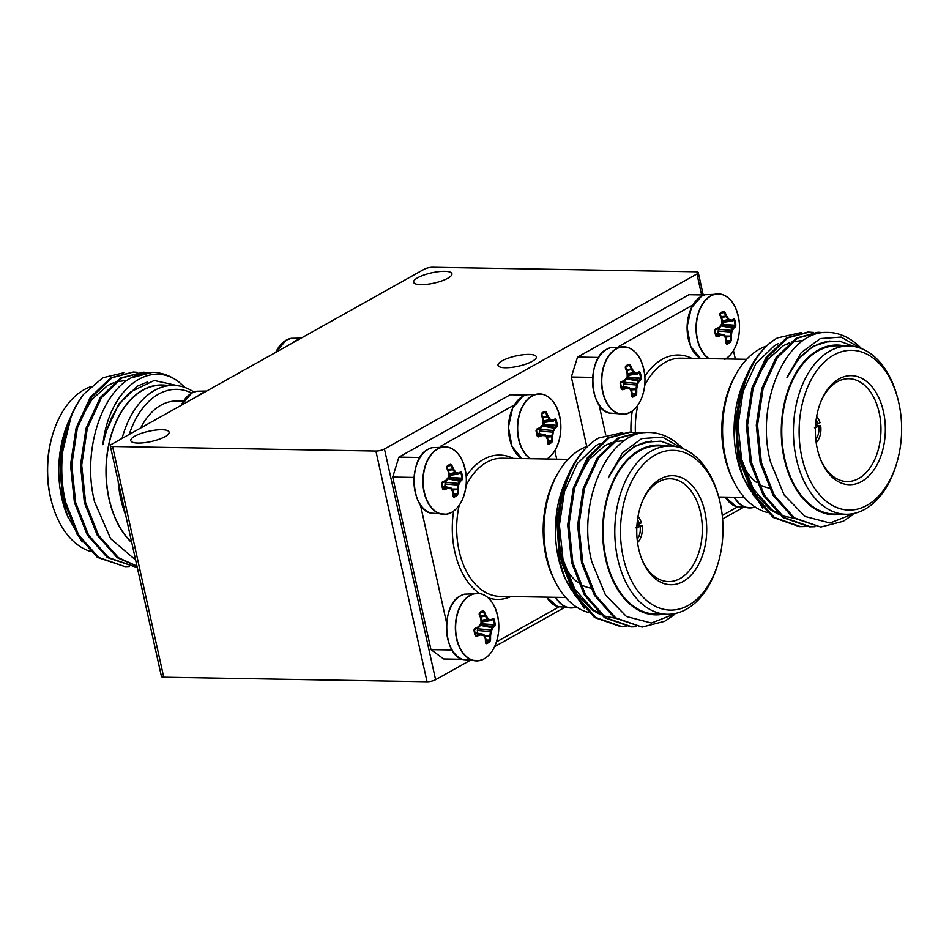 <?xml version="1.0" encoding="UTF-8"?>
<svg xmlns="http://www.w3.org/2000/svg" width="949" height="949" viewBox="0 0 949 949"><rect width="100%" height="100%" fill="white"/><g stroke="black" fill="none" stroke-linecap="round" stroke-linejoin="round"><path stroke-width="1.42" d="M502.128 360.834A19.632 5.279 167.5 0 1 522.935 354.76A19.632 5.279 167.5 0 1 536.339 356.836A19.632 5.279 167.5 0 1 532.235 361.344A19.632 5.279 167.5 0 1 511.416 367.417A19.632 5.279 167.5 0 1 498.011 365.341A19.632 5.279 167.5 0 1 502.128 360.834M417.726 277.749A19.632 5.279 167.5 0 1 438.533 271.675A19.632 5.279 167.5 0 1 451.938 273.751A19.632 5.279 167.5 0 1 447.833 278.259A19.632 5.279 167.5 0 1 427.014 284.32A19.632 5.279 167.5 0 1 413.61 282.244A19.632 5.279 167.5 0 1 417.726 277.749M134.888 436.137A19.632 5.279 167.5 0 1 155.707 430.075A19.632 5.279 167.5 0 1 169.1 432.151A19.632 5.279 167.5 0 1 164.996 436.659A19.632 5.279 167.5 0 1 144.177 442.72A19.632 5.279 167.5 0 1 130.784 440.644A19.632 5.279 167.5 0 1 134.888 436.137M742.332 507.929L722.592 518.984M563.694 607.965L494.595 646.672M469.174 660.907L435.603 679.709A6.228 1.673 167.5 0 1 427.038 681.738L163.738 677.206A6.228 1.673 167.5 0 1 161.437 676.435L110.286 445.733A6.228 1.673 167.5 0 1 111.591 444.298L424.084 269.291A6.228 1.673 167.5 0 1 432.637 267.262L695.949 271.794A6.228 1.673 167.5 0 1 698.25 272.565A6.228 1.673 167.5 0 1 696.946 273.988L384.452 448.996A6.228 1.673 167.5 0 1 375.899 451.036L112.587 446.493A6.228 1.673 167.5 0 1 110.286 445.733M125.659 515.046A84.663 54.307 -89 0 1 120.748 498.83A84.663 54.307 -89 0 1 118.174 481.297M131.721 542.389A84.663 54.307 -89 0 1 109.088 498.628A84.663 54.307 -89 0 1 161.923 385.211L173.572 385.413A84.663 54.307 -89 0 1 193.952 392.02M90.155 551.333A84.129 53.963 -89 0 1 51.637 501.926A84.129 53.963 -89 0 1 50.546 497.442A84.129 53.963 -89 0 1 52.812 434.073A84.129 53.963 -89 0 1 90.452 386.824M51.637 501.926L51.187 500.206A79.894 51.246 -89 0 1 50.155 495.947A79.894 51.246 -89 0 1 52.302 435.769L52.812 434.073M82.1 542.033L66.928 514.832A84.9 54.461 -89 0 1 61.744 497.905A84.9 54.461 -89 0 1 68.53 421.7L70.297 417.738M68.281 518.225L62.681 499.969L59.977 458.284L69.645 419.185M166.039 385.282A84.9 54.461 91 0 0 108.945 498.711A84.9 54.461 91 0 0 131.792 542.757M152.291 372.34L130.986 377.927C99.835 394.665 82.16 454.12 94.663 502.104L110.63 538.676L135.636 560.052M71.519 414.915A97.367 62.456 91 0 0 60.76 459.553L71.519 414.915A97.367 62.456 91 0 1 84.01 393.882C64.022 419.09 56.43 464.63 65.695 502.329L78.577 534.868L98.589 557.407L125.019 566.636L129.384 566.482M60.76 459.553C59.977 474.476 61.199 488.735 64.449 502.318L77.332 534.845L97.344 557.383L125.019 566.636M147.664 372.506L143.311 372.186L121.899 377.987L101.46 397.631L87.308 428.224L81.709 465.105L85.612 502.673L98.494 535.212L118.506 557.751L136.964 566.078M143.311 372.186L120.653 377.963L100.214 397.607L86.074 428.201L80.475 465.081L84.366 502.65L97.249 535.189L117.261 557.727L137.024 566.304M137.7 372.34L133.346 372.02L111.935 377.809L91.495 397.453L77.355 428.046L71.756 464.939L75.647 502.507L88.542 535.034L108.554 557.585L134.983 566.802L137.13 566.79M133.346 372.02L110.701 377.797L90.25 397.429L76.11 428.023L70.511 464.915L74.402 502.484L87.296 535.011L107.308 557.561L134.972 566.802M185.067 387.536L178.685 381.83A97.367 62.456 -89 0 0 152.575 372.34L152.018 372.34M130.986 377.927A97.367 62.456 -89 0 1 152.575 372.34M178.21 385.804L154.224 380.49L130.879 391.712C117.118 403.705 107.795 421.344 102.907 444.654C108.566 389.944 148.886 358.924 178.685 381.83M84.01 393.882L102.812 377.773L123.797 372.755M122.065 438.438A84.663 54.307 -89 0 1 173.572 385.413M129.242 434.417A80.795 51.827 -89 0 1 191.722 393.064L181.247 405.294A33.678 21.602 -89 0 1 189.302 394.701M140.666 428.023A69.075 44.306 -89 0 1 176.561 401.047L183.501 401.166M126.976 380.335L116.086 381.878M113.868 382.625L107.474 385.638L91.934 399.41L79.811 420.561M147.641 381.925L137.344 386.148L118.732 404.096L105.861 432.032L102.907 444.654M301.201 338.117L291.39 338.295L286.23 340.133L275.768 352.352A33.678 21.602 -89 0 1 283.834 341.759M638.653 548.747A54.52 34.971 -89 0 1 643.007 499.815A54.52 34.971 -89 0 1 676.554 476.113A54.52 34.971 -89 0 1 704.822 511.689A54.52 34.971 -89 0 1 686.708 579.115A54.52 34.971 -89 0 1 641.987 559.625A54.52 34.971 -89 0 1 638.653 548.747M641.643 558.747A51.412 32.978 91 0 0 668.464 581.583A51.412 32.978 91 0 0 700.54 512.709A51.412 32.978 91 0 0 670.231 478.782A51.412 32.978 91 0 0 642.639 500.681M636.933 525.651L642.034 525.746A15.575 9.988 91 0 1 637.55 542.662M587.858 446.137A84.663 54.307 91 0 0 557.704 473.634L556.316 476.101A80.795 51.827 91 0 0 545.983 556.351A80.795 51.827 91 0 0 554.513 580.337L555.829 582.852A84.663 54.307 91 0 0 588.356 612.425M557.704 473.634A84.663 54.307 91 0 0 546.885 557.727A84.663 54.307 91 0 0 555.829 582.852M562.674 572.105A84.663 54.307 91 0 0 572.544 591.524M594.371 610.646A84.663 54.307 91 0 0 597.573 611.891M719.176 498.806L718.725 497.086A84.129 53.963 91 0 0 670.219 446.054L658.559 445.852A84.129 53.963 91 0 0 606.067 558.558A84.129 53.963 91 0 0 655.664 614.086L667.325 614.288A84.129 53.963 91 0 0 717.563 564.952L718.073 563.255A79.894 51.246 91 0 0 720.22 503.077A79.894 51.246 91 0 0 719.176 498.806A79.894 51.246 91 0 0 653.695 455.9A79.894 51.246 91 0 0 623.256 557.371A79.894 51.246 91 0 0 668.891 610.053A79.894 51.246 91 0 0 718.073 563.255M670.219 446.054A84.129 53.963 91 0 0 617.716 558.759A84.129 53.963 91 0 0 667.325 614.288M665.89 445.983A84.9 54.461 91 0 0 605.592 558.819A84.9 54.461 91 0 0 662.983 614.217M648.072 432.447A97.367 62.456 -89 0 1 649.223 432.459L648.072 432.447C607.692 431.285 576.007 503.124 591.903 562.081L605.45 594.952L626.447 616.518L651.441 623.042L676.163 613.315M584.169 608.167L565.035 578.57L563.576 574.94A84.9 54.461 -89 0 1 558.392 558.012A84.9 54.461 -89 0 1 565.177 481.807L567.205 477.264M565.035 578.57L559.4 560.23L556.683 518.356L566.399 479.055M674.324 614.655L664.656 621.31L642.117 627.099L614.442 617.846L594.43 595.308L581.535 562.769L577.644 525.2L583.244 488.32L597.384 457.726L617.835 438.082L639.235 432.281L645.106 432.661M642.117 627.099L615.687 617.87L595.675 595.331L582.781 562.793L578.89 525.224L584.489 488.332L598.629 457.75L619.08 438.106L640.48 432.305M626.554 626.601L620.954 626.731L594.525 617.502L574.513 594.964L561.618 562.425C555.948 537.407 556.458 512.768 563.16 488.545A97.367 62.456 91 0 1 568.178 475.022A97.367 62.456 91 0 1 598.783 437.975L622.71 432.566M622.2 626.755L595.77 617.526L575.758 594.987L562.864 562.449C550.444 514.216 567.965 454.654 598.783 437.975M636.518 626.767L630.907 626.898L604.489 617.68L584.465 595.13L571.583 562.603L567.692 525.034L573.291 488.142L587.431 457.548L607.87 437.904L629.282 432.115L634.881 432.459M632.153 626.921L605.723 617.704L585.711 595.153L572.828 562.627L568.937 525.058L574.536 488.166L588.677 457.572L609.116 437.928L630.527 432.127M649.199 432.459L649.223 432.459A97.367 62.456 -89 0 1 682.853 448.628M568.178 475.022L563.16 488.545M675.439 446.54L660.907 441.166L645.878 442.115C630.421 446.327 617.906 458.213 608.333 477.786L622.568 452.685L641.666 438.604L662.497 437.121L682.117 448.343M599.471 613.659L593.161 609.804L574.833 589.222L563.006 559.507L559.4 525.188L564.453 491.487L577.324 463.551L595.936 445.603L599.815 443.622M608.333 477.786L620.029 458.77L634.525 446.267L651.287 441.036M576.992 480.68L589.115 459.53L604.655 445.757L611.037 442.744M613.256 441.997L624.157 440.455M614.893 618.167L603.244 615.806M600.883 614.881L591.927 609.792L577.016 594.454L565.723 572.615M635.83 527.834L642.034 525.746M640.136 526.802A12.467 7.995 -89 0 1 637.159 539.329M637.491 519.933A12.467 7.995 -89 0 1 639.484 523.872L637.016 524.465M638.001 516.612A15.575 9.988 91 0 1 641.382 522.816L639.484 523.872M462.388 659.306L443.658 658.986L430.965 649.626L392.708 477.062L398.912 457.11L510.254 394.748L525.556 395.021M554.833 450.633L556.719 459.15M558.831 606.98L496.457 641.904M430.965 649.626L452.08 649.994M446.623 623.019L420.371 504.631M414.001 477.418L392.708 477.062M398.912 457.11L420.039 457.477M440.253 446.457L514.37 404.938M590.492 588.048A59.467 38.15 -89 0 1 582.532 585.403M580.8 584.43A59.467 38.15 -89 0 1 579.91 583.884M578.143 582.65A59.467 38.15 -89 0 1 564.667 565.723M489.862 641.619A16.667 10.688 -89 0 1 488.071 642.924A16.667 10.688 -89 0 1 486.149 643.707L485.461 642.9A51.97 33.001 -115.8 0 0 485.342 639.057L485.224 638.582A51.97 24.876 -139.5 0 0 483.86 635.688L483.219 635.225A51.97 2.681 -172.4 0 1 480.336 634.976L479.897 635.047A51.97 17.924 173.1 0 1 476.517 636.316L475.283 635.7A16.667 10.688 -89 0 1 474.014 629.946L474.785 628.487A51.97 9.798 -17.8 0 0 478.094 626.957L478.486 626.66A51.97 22.93 -35 0 0 480.728 623.944L481.036 622.947A51.97 35.481 -86.3 0 0 480.882 618.973L480.763 618.416A51.97 33.001 -115.8 0 0 479.15 614.442L479.316 612.888A16.667 10.688 -89 0 1 481.119 611.583A16.667 10.688 -89 0 1 483.029 610.812L484.204 611.619A51.97 41.127 56.3 0 1 485.971 615.486L486.244 615.972A51.97 33.001 29.8 0 1 488.308 618.867L488.949 619.341A51.97 5.445 -3.1 0 1 491.143 619.578L491.416 619.495A51.97 9.798 -17.8 0 0 493.148 618.202L493.895 618.807A16.667 10.688 -89 0 1 494.702 621.595A16.667 10.688 -89 0 1 495.164 624.561L494.88 626.032A51.97 17.924 173.1 0 1 493.219 627.586L492.982 627.894A51.97 31.044 155.8 0 1 491.452 630.611L491.131 631.619A51.97 43.607 94.6 0 1 490.597 635.581L490.55 636.138A51.97 41.127 56.3 0 1 490.514 640.077L489.862 641.619L489.423 640.729L485.888 640.456M475.864 635.296L476.256 635.379A51.685 17.829 -6.9 0 0 479.613 634.11L480.277 633.991A51.697 2.669 7.6 0 0 483.16 634.229L484.204 635.011A51.697 24.745 40.5 0 1 485.568 637.882L485.793 638.677A51.685 32.824 64.2 0 1 485.912 642.497L485.947 642.687A15.635 10.036 91 0 0 487.739 641.951A15.635 10.036 91 0 0 489.423 640.729L489.803 640.326A51.685 40.902 -123.7 0 0 489.838 636.411L489.85 635.486A51.697 43.381 -85.4 0 0 490.384 631.548L490.906 629.899A51.697 30.89 -24.2 0 0 492.424 627.182L492.863 626.696A51.685 17.829 -6.9 0 0 494.524 625.154L482.626 623.873L494.405 624.727A15.635 10.036 91 0 0 493.966 621.939A15.635 10.036 91 0 0 493.207 619.329L492.863 619.389M493.895 618.807L493.183 619.128A51.685 9.739 162.2 0 1 491.475 620.421L490.953 620.551A51.697 5.409 176.9 0 0 488.782 620.326L487.727 619.543A51.697 32.824 -150.2 0 0 485.674 616.66L485.283 615.865A51.685 40.902 -123.7 0 0 483.527 612.01L481.724 612.295M484.227 658.796A33.678 21.602 91 0 0 498.355 633.493L498.355 633.493A33.678 21.602 91 0 0 498.557 621.488L498.557 621.488A33.678 21.602 91 0 0 470.182 595.462A33.678 21.602 91 0 0 456.777 638.57A33.678 21.602 91 0 0 484.227 658.796M482.768 623.446A13.974 8.956 91 0 0 482.555 622.33A13.974 8.956 91 0 0 482.436 621.82M483.029 610.812L483.017 611.82A15.635 10.036 91 0 0 479.53 613.778L479.636 614.193A51.685 32.824 64.2 0 1 481.238 618.131L481.392 619.056A51.697 35.291 93.7 0 1 481.546 623.007L481.036 624.656A51.697 22.8 145 0 1 478.806 627.36L478.225 627.847A51.685 9.739 162.2 0 1 474.927 629.365L474.559 629.78A15.635 10.036 91 0 0 475.757 635.178L475.283 635.7M477.205 633.137L477.822 628.819L479.126 626.981M480.894 624.845L482.626 623.873M491.416 619.495L491.475 620.421L491.143 619.578M485.864 640.006L490.514 640.077M483.16 634.229L475.034 632.746L483.16 634.229L483.219 635.225M494.88 626.032L494.405 624.727L495.164 624.561M485.461 642.9L485.912 642.497L486.149 643.707M493.219 627.586L492.863 626.696L480.846 624.905M481.511 621.287L488.782 620.326L488.949 619.341M492.982 627.894L480.443 625.403M481.463 620.385L488.308 618.867M491.452 630.611L490.906 629.899L477.822 628.819M480.787 616.957L486.244 615.972M491.131 631.619L477.311 630.468M480.479 616.162L485.971 615.486M490.597 635.581L484.464 635.522M483.527 612.01L484.204 611.619M490.55 636.138L484.915 636.435M479.53 613.778L479.316 612.888M485.224 638.582L485.568 637.882M481.036 624.656L480.728 623.944M483.86 635.688L484.204 635.011M478.806 627.36L478.486 626.66M478.225 627.847L478.094 626.957M480.336 634.976L480.277 633.991L475.117 633.078M474.927 629.365L474.785 628.487M479.897 635.047L479.613 634.11L475.176 633.339M476.517 636.316L476.256 635.379M555.794 597.312A33.678 21.602 91 0 0 576.351 606.957M457.382 495.117A16.667 10.688 -89 0 1 455.591 496.422A16.667 10.688 -89 0 1 453.669 497.205L452.981 496.398A51.97 33.001 -115.8 0 0 452.863 492.555L452.744 492.08A51.97 24.876 -139.5 0 0 451.38 489.186L450.751 488.723A51.97 2.681 -172.4 0 1 447.857 488.474L447.418 488.545A51.97 17.924 173.1 0 1 444.049 489.814L442.803 489.198A16.667 10.688 -89 0 1 441.534 483.444L442.305 481.985A51.97 9.798 -17.8 0 0 445.627 480.455L446.006 480.158A51.97 22.93 -35 0 0 448.248 477.442L448.557 476.445A51.97 35.481 -86.3 0 0 448.403 472.472L448.284 471.914A51.97 33.001 -115.8 0 0 446.671 467.94L446.837 466.386A16.667 10.688 -89 0 1 448.64 465.081A16.667 10.688 -89 0 1 450.55 464.31L451.736 465.117A51.97 41.127 56.3 0 1 453.503 468.984L453.764 469.47A51.97 33.001 29.8 0 1 455.828 472.365L456.469 472.839A51.97 5.445 -3.1 0 1 458.664 473.077L458.948 472.993A51.97 9.798 -17.8 0 0 460.668 471.7L461.416 472.305A16.667 10.688 -89 0 1 462.222 475.093A16.667 10.688 -89 0 1 462.697 478.059L462.412 479.53A51.97 17.924 173.1 0 1 460.739 481.084L460.502 481.392A51.97 31.044 155.8 0 1 458.972 484.109L458.664 485.117A51.97 43.607 94.6 0 1 458.118 489.079L458.07 489.637A51.97 41.127 56.3 0 1 458.035 493.575L457.382 495.117L456.943 494.227L453.408 493.954M443.385 488.794L443.776 488.877A51.685 17.829 -6.9 0 0 447.133 487.62L447.798 487.489A51.697 2.669 7.6 0 0 450.68 487.727L451.736 488.51A51.697 24.745 40.5 0 1 453.088 491.38L453.314 492.175A51.685 32.824 64.2 0 1 453.444 495.995L453.468 496.185A15.635 10.036 91 0 0 455.259 495.461A15.635 10.036 91 0 0 456.943 494.227L457.323 493.824A51.685 40.902 -123.7 0 0 457.359 489.909L457.371 488.984A51.697 43.381 -85.4 0 0 457.904 485.046L458.426 483.397A51.697 30.89 -24.2 0 0 459.957 480.68L460.384 480.194A51.685 17.829 -6.9 0 0 462.044 478.652L450.146 477.371L461.926 478.225A15.635 10.036 91 0 0 461.487 475.437A15.635 10.036 91 0 0 460.728 472.827L460.384 472.887M461.416 472.305L460.704 472.626A51.685 9.739 162.2 0 1 458.996 473.931L458.486 474.049A51.697 5.409 176.9 0 0 456.303 473.824L455.247 473.053A51.697 32.824 -150.2 0 0 453.195 470.158L452.803 469.364A51.685 40.902 -123.7 0 0 451.048 465.508L449.245 465.793M451.748 512.294A33.678 21.602 91 0 0 465.876 486.991L465.876 486.991A33.678 21.602 91 0 0 466.078 474.986L466.078 474.986A33.678 21.602 91 0 0 437.703 448.96A33.678 21.602 91 0 0 424.298 492.068A33.678 21.602 91 0 0 451.748 512.294M450.289 476.944A13.974 8.956 91 0 0 450.075 475.829A13.974 8.956 91 0 0 449.956 475.319M450.55 464.31L450.538 465.318A15.635 10.036 91 0 0 447.05 467.276L447.169 467.691A51.685 32.824 64.2 0 1 448.758 471.629L448.913 472.555A51.697 35.291 93.7 0 1 449.067 476.505L448.557 478.154A51.697 22.8 145 0 1 446.327 480.858L445.745 481.345A51.685 9.739 162.2 0 1 442.448 482.863L442.08 483.278A15.635 10.036 91 0 0 443.278 488.676L442.803 489.198M444.725 486.635L445.342 482.317L446.647 480.491M448.414 478.343L450.146 477.371M458.948 472.993L458.996 473.931L458.664 473.077M453.385 493.504L458.035 493.575M450.68 487.727L442.554 486.244L450.68 487.727L450.751 488.723M462.412 479.53L461.926 478.225L462.697 478.059M452.981 496.398L453.444 495.995L453.669 497.205M460.704 472.626L460.668 471.7L460.704 472.626M460.739 481.084L460.384 480.194L448.367 478.403M449.031 474.785L456.303 473.824L456.469 472.839M460.502 481.392L447.964 478.901M448.996 473.883L455.828 472.365M458.972 484.109L458.426 483.397L445.342 482.317M448.308 470.455L453.764 469.47M458.664 485.117L444.832 483.966M447.999 469.66L453.503 468.984M458.118 489.079L451.985 489.02M451.048 465.508L451.736 465.117M458.07 489.637L452.436 489.933M447.05 467.276L446.837 466.386M452.744 492.08L453.088 491.38M448.557 478.154L448.248 477.442M451.38 489.186L451.736 488.51M446.327 480.858L446.006 480.158M445.745 481.345L445.627 480.455M447.857 488.474L447.798 487.489L442.637 486.576M442.448 482.863L442.305 481.985M447.418 488.545L447.133 487.62L442.697 486.837M444.049 489.814L443.776 488.877M551.915 442.187A16.667 10.688 -89 0 1 550.112 443.491A16.667 10.688 -89 0 1 548.202 444.262L547.514 443.468A51.97 33.001 -115.8 0 0 547.383 439.612L547.276 439.138A51.97 24.876 -139.5 0 0 545.912 436.255L545.272 435.781A51.97 2.681 -172.4 0 1 542.377 435.532L541.938 435.603A51.97 17.924 173.1 0 1 538.569 436.884L537.336 436.255A16.667 10.688 -89 0 1 536.055 430.502L536.837 429.043A51.97 9.798 -17.8 0 0 540.147 427.524L540.539 427.216A51.97 22.93 -35 0 0 542.769 424.511L543.089 423.503A51.97 35.481 -86.3 0 0 542.923 419.529L542.804 418.972A51.97 33.001 -115.8 0 0 541.203 415.01L541.369 413.444A16.667 10.688 -89 0 1 543.16 412.139A16.667 10.688 -89 0 1 545.082 411.368L546.256 412.174A51.97 41.127 56.3 0 1 548.024 416.053L548.297 416.528A51.97 33.001 29.8 0 1 550.361 419.434L551.001 419.897A51.97 5.445 -3.1 0 1 553.184 420.134L553.469 420.063A51.97 9.798 -17.8 0 0 555.201 418.758L555.936 419.375A16.667 10.688 -89 0 1 556.755 422.151A16.667 10.688 -89 0 1 557.217 425.128L556.933 426.599A51.97 17.924 173.1 0 1 555.26 428.141L555.035 428.45A51.97 31.044 155.8 0 1 553.492 431.178L553.184 432.175A51.97 43.607 94.6 0 1 552.638 436.137L552.603 436.694A51.97 41.127 56.3 0 1 552.567 440.633L551.915 442.187L551.476 441.297L547.929 441.012M537.905 435.852L538.308 435.947A51.685 17.829 -6.9 0 0 541.654 434.678L542.33 434.547A51.697 2.669 7.6 0 0 545.201 434.796L546.256 435.567A51.697 24.745 40.5 0 1 547.62 438.45L547.846 439.233A51.685 32.824 64.2 0 1 547.964 443.064L547.988 443.242A15.635 10.036 91 0 0 549.791 442.519A15.635 10.036 91 0 0 551.476 441.297L551.855 440.882A51.685 40.902 -123.7 0 0 551.891 436.967L551.891 436.054A51.697 43.381 -85.4 0 0 552.437 432.103L552.947 430.455A51.697 30.89 -24.2 0 0 554.477 427.75L554.904 427.252A51.685 17.829 -6.9 0 0 556.565 425.71L544.667 424.428L556.446 425.294A15.635 10.036 91 0 0 556.019 422.495A15.635 10.036 91 0 0 555.26 419.885L554.916 419.944M555.936 419.375L555.236 419.695A51.685 9.739 162.2 0 1 553.516 420.988L553.006 421.119A51.697 5.409 176.9 0 0 550.823 420.882L549.779 420.11A51.697 32.824 -150.2 0 0 547.715 417.216L547.336 416.433A51.685 40.902 -123.7 0 0 545.58 412.578L543.777 412.851M548.581 457.821A33.796 21.673 -89 0 1 546.932 458.984A33.678 21.602 91 0 0 560.396 434.061L560.396 434.061A33.678 21.602 91 0 0 560.61 422.056L560.61 422.056A33.678 21.602 91 0 0 532.235 396.018A33.678 21.602 91 0 0 517.668 426.789A33.678 21.602 91 0 0 530.527 458.699M544.821 424.001A13.974 8.956 91 0 0 544.596 422.886A13.974 8.956 91 0 0 544.477 422.388M545.082 411.368L545.07 412.388A15.635 10.036 91 0 0 541.582 414.333L541.689 414.749A51.685 32.824 64.2 0 1 543.291 418.699L543.445 419.612A51.697 35.291 93.7 0 1 543.599 423.574L543.077 425.223A51.697 22.8 145 0 1 540.859 427.916L540.266 428.402A51.685 9.739 162.2 0 1 536.968 429.921L536.6 430.336A15.635 10.036 91 0 0 537.798 435.733L537.336 436.255M539.246 433.693L539.352 431.024L541.179 427.548M542.935 425.401L544.667 424.428M553.469 420.063L553.006 421.119L553.184 420.134M547.917 440.573L552.567 440.633M545.272 435.781L545.319 434.808L537.075 433.302M556.933 426.599L556.446 425.294L557.217 425.128M547.514 443.468L547.964 443.064L548.202 444.262M555.26 428.141L554.904 427.252L542.887 425.46M543.552 421.854L550.823 420.882L551.001 419.897M555.035 428.45L542.496 425.959M543.516 420.941L550.361 419.434M553.492 431.178L552.947 430.455L539.874 429.375M542.84 417.524L548.297 416.528M553.184 432.175L539.352 431.024M542.52 416.73L548.024 416.053M552.638 436.137L546.517 436.089M545.58 412.578L546.256 412.174M552.603 436.694L546.956 437.003M541.582 414.333L541.369 413.444M547.276 439.138L547.62 438.45M543.077 425.223L542.769 424.511M545.912 436.255L546.256 435.567M540.859 427.916L540.539 427.216M540.266 428.402L540.147 427.524M542.377 435.532L542.33 434.547L537.158 433.646M536.968 429.921L536.837 429.043M541.938 435.603L541.654 434.678L537.229 433.895M538.569 436.884L538.308 435.947M817.279 448.711A54.52 34.971 -89 0 1 821.644 399.778A54.52 34.971 -89 0 1 855.191 376.065A54.52 34.971 -89 0 1 883.448 411.652A54.52 34.971 -89 0 1 865.346 479.079A54.52 34.971 -89 0 1 820.612 459.589A54.52 34.971 -89 0 1 817.279 448.711M820.268 458.699A51.412 32.978 91 0 0 847.089 481.546A51.412 32.978 91 0 0 879.177 412.673A51.412 32.978 91 0 0 848.869 378.734A51.412 32.978 91 0 0 821.265 400.644M815.559 425.615L820.66 425.698A15.575 9.988 91 0 1 816.187 442.625M766.495 346.088A84.663 54.307 91 0 0 736.341 373.586L734.941 376.065A80.795 51.827 91 0 0 724.609 456.315A80.795 51.827 91 0 0 733.15 480.301L734.455 482.816A84.663 54.307 91 0 0 766.994 512.389M736.341 373.586A84.663 54.307 91 0 0 725.511 457.691A84.663 54.307 91 0 0 734.455 482.816M741.299 472.068A84.663 54.307 91 0 0 751.181 491.475M773.008 510.609A84.663 54.307 91 0 0 776.199 511.855M897.813 398.77L897.363 397.05A84.129 53.963 91 0 0 848.845 346.017L837.196 345.816A84.129 53.963 91 0 0 784.693 458.521A84.129 53.963 91 0 0 834.29 514.05L845.95 514.251A84.129 53.963 91 0 0 896.188 464.915L896.698 463.207A79.894 51.246 91 0 0 898.845 403.028A79.894 51.246 91 0 0 897.813 398.77A79.894 51.246 91 0 0 832.332 355.863A79.894 51.246 91 0 0 801.893 457.335A79.894 51.246 91 0 0 847.528 510.004A79.894 51.246 91 0 0 896.698 463.207M848.845 346.017A84.129 53.963 91 0 0 796.353 458.723A84.129 53.963 91 0 0 845.95 514.251M844.515 345.934A84.9 54.461 91 0 0 784.23 458.782A84.9 54.461 91 0 0 841.621 514.18M826.709 332.411A97.367 62.456 -89 0 1 827.86 332.411L826.709 332.411C786.33 331.248 754.633 403.076 770.541 462.033L784.076 494.904L805.084 516.481L830.067 523.006L854.8 513.267M762.806 508.118L743.66 478.533L742.213 474.903A84.9 54.461 -89 0 1 737.017 457.964A84.9 54.461 -89 0 1 743.814 381.771L745.831 377.228M743.66 478.533L738.025 460.182L735.321 418.319L745.024 379.019M852.949 514.619L843.281 521.274L820.743 527.051L793.079 517.81L773.055 495.259L760.173 462.732L756.282 425.164L761.881 388.271L776.021 357.678L796.46 338.046L817.872 332.245L823.732 332.624M820.743 527.051L794.313 517.834L774.301 495.283L761.418 462.756L757.527 425.188L763.126 388.295L777.267 357.702L797.706 338.058L819.117 332.269M805.191 526.565L799.58 526.683L773.162 517.466L753.138 494.927L740.256 462.388C734.573 437.359 735.084 412.732 741.798 388.497A97.367 62.456 91 0 1 746.804 374.985A97.367 62.456 91 0 1 777.421 337.939L801.347 332.53M800.826 526.707L774.408 517.49L754.384 494.939L741.501 462.412C729.081 414.167 746.602 354.618 777.421 337.939M815.144 526.731L809.544 526.861L783.115 517.632L763.103 495.093L750.208 462.566L746.317 424.998L751.916 388.105L766.068 357.512L786.507 337.868L807.907 332.067L813.507 332.423M810.79 526.885L784.36 517.656L764.348 495.117L751.454 462.578L747.563 425.01L753.162 388.129L767.302 357.536L787.753 337.891L809.153 332.091M827.86 332.411A97.367 62.456 -89 0 1 861.478 348.58M746.804 374.985L741.798 388.497M854.076 346.504L839.545 341.118L824.503 342.067C809.046 346.29 796.531 358.176 786.958 377.749L801.205 352.648L820.304 338.568L841.134 337.085L860.743 348.307M778.109 513.611L771.798 509.767L753.459 489.174L741.632 459.458L738.025 425.14L743.091 391.451L755.95 363.503L774.574 345.566L778.441 343.574M786.958 377.749L798.655 358.722L813.151 346.231L829.912 340.988M755.618 380.644L767.741 359.481L783.281 345.709L789.675 342.696M791.893 341.96L802.795 340.418M793.53 518.13L781.869 515.77M779.52 514.844L770.552 509.743L755.641 494.417L744.36 472.578M814.467 427.797L820.66 425.698M818.762 426.765A12.467 7.995 -89 0 1 815.784 439.28M816.128 419.897A12.467 7.995 -89 0 1 818.109 423.835L815.642 424.428M816.638 416.575A15.575 9.988 91 0 1 820.019 422.768L818.109 423.835M586.743 446.516L571.334 377.014L577.538 357.073L688.891 294.712L704.194 294.973M733.458 350.596L735.345 359.113M737.456 506.944L722.26 515.449M605.711 434.808L599.009 404.582M592.627 377.382L571.334 377.014M577.538 357.073L598.677 357.441M618.878 346.409L693.007 304.902M769.129 488.011A59.467 38.15 -89 0 1 761.169 485.366M759.425 484.393A59.467 38.15 -89 0 1 758.548 483.836M756.78 482.614A59.467 38.15 -89 0 1 743.304 465.686M734.431 497.276A33.678 21.602 91 0 0 754.989 506.92M636.02 395.081A16.667 10.688 -89 0 1 634.217 396.385A16.667 10.688 -89 0 1 632.307 397.156L631.619 396.362A51.97 33.001 -115.8 0 0 631.488 392.518L631.382 392.044A51.97 24.876 -139.5 0 0 630.017 389.149L629.377 388.675A51.97 2.681 -172.4 0 1 626.482 388.438L626.043 388.509A51.97 17.924 173.1 0 1 622.674 389.778L621.441 389.161A16.667 10.688 -89 0 1 620.16 383.396L620.943 381.937A51.97 9.798 -17.8 0 0 624.252 380.419L624.644 380.122A51.97 22.93 -35 0 0 626.874 377.405L627.194 376.397A51.97 35.481 -86.3 0 0 627.04 372.435L626.909 371.866A51.97 33.001 -115.8 0 0 625.308 367.904L625.474 366.35A16.667 10.688 -89 0 1 627.265 365.045A16.667 10.688 -89 0 1 629.187 364.262L630.361 365.068A51.97 41.127 56.3 0 1 632.129 368.947L632.402 369.422A51.97 33.001 29.8 0 1 634.466 372.328L635.106 372.803A51.97 5.445 -3.1 0 1 637.301 373.028L637.574 372.957A51.97 9.798 -17.8 0 0 639.306 371.652L640.041 372.269A16.667 10.688 -89 0 1 640.86 375.045A16.667 10.688 -89 0 1 641.322 378.022L641.038 379.493A51.97 17.924 173.1 0 1 639.365 381.047L639.14 381.344A51.97 31.044 155.8 0 1 637.598 384.072L637.289 385.069A51.97 43.607 94.6 0 1 636.743 389.031L636.708 389.588A51.97 41.127 56.3 0 1 636.672 393.527L636.02 395.081L635.581 394.191L632.034 393.918M622.01 388.758L622.414 388.841A51.685 17.829 -6.9 0 0 625.759 387.572L626.435 387.453A51.697 2.669 7.6 0 0 629.306 387.69L630.361 388.461A51.697 24.745 40.5 0 1 631.726 391.344L631.951 392.127A51.685 32.824 64.2 0 1 632.07 395.958L632.093 396.136A15.635 10.036 91 0 0 633.896 395.413A15.635 10.036 91 0 0 635.581 394.191L635.96 393.776A51.685 40.902 -123.7 0 0 635.996 389.861L635.996 388.948A51.697 43.381 -85.4 0 0 636.542 385.009L637.052 383.36A51.697 30.89 -24.2 0 0 638.582 380.644L639.009 380.158A51.685 17.829 -6.9 0 0 640.682 378.615L628.772 377.334L640.563 378.188A15.635 10.036 91 0 0 640.124 375.401A15.635 10.036 91 0 0 639.365 372.791L639.021 372.85M640.041 372.269L639.341 372.589A51.685 9.739 162.2 0 1 637.621 373.882L637.111 374.013A51.697 5.409 176.9 0 0 634.928 373.776L633.885 373.004A51.697 32.824 -150.2 0 0 631.832 370.122L631.441 369.327A51.685 40.902 -123.7 0 0 629.685 365.472L627.882 365.745M630.373 412.246A33.678 21.602 91 0 0 644.501 386.955L644.501 386.955A33.678 21.602 91 0 0 644.715 374.95L644.715 374.95A33.678 21.602 91 0 0 616.34 348.924A33.678 21.602 91 0 0 602.923 392.032A33.678 21.602 91 0 0 630.373 412.246M628.926 376.907A13.974 8.956 91 0 0 628.712 375.78A13.974 8.956 91 0 0 628.594 375.282M629.187 364.262L629.175 365.282A15.635 10.036 91 0 0 625.688 367.227L625.794 367.654A51.685 32.824 64.2 0 1 627.396 371.593L627.55 372.518A51.697 35.291 93.7 0 1 627.704 376.468L627.194 378.117A51.697 22.8 145 0 1 624.964 380.81L624.371 381.308A51.685 9.739 162.2 0 1 621.073 382.815L620.705 383.23A15.635 10.036 91 0 0 621.903 388.639L621.441 389.161M623.351 386.599L623.457 383.93L625.284 380.442M627.04 378.295L628.772 377.334M637.574 372.957L637.621 373.882L637.301 373.028M632.022 393.467L636.672 393.527M629.306 387.69L621.18 386.196L629.306 387.69L629.377 388.675M641.038 379.493L640.563 378.188L641.322 378.022M631.619 396.362L632.07 395.958L632.307 397.156M639.365 381.047L639.009 380.158L626.992 378.366M627.657 374.748L634.928 373.776L635.106 372.803M639.14 381.344L626.601 378.865M627.621 373.835L634.466 372.328M637.598 384.072L637.052 383.36L623.979 382.281M626.945 370.418L632.402 369.422M637.289 385.069L623.457 383.93M626.625 369.624L632.129 368.947M636.743 389.031L630.622 388.983M629.685 365.472L630.361 365.068M636.708 389.588L631.061 389.897M625.688 367.227L625.474 366.35M631.382 392.044L631.726 391.344M627.194 378.117L626.874 377.405M630.017 389.149L630.361 388.461M624.964 380.81L624.644 380.122M624.371 381.308L624.252 380.419M626.482 388.438L626.435 387.453L621.263 386.54M621.073 382.815L620.943 381.937M626.043 388.509L625.759 387.572L621.334 386.789M622.674 389.778L622.414 388.841M730.54 342.138A16.667 10.688 -89 0 1 728.749 343.443A16.667 10.688 -89 0 1 726.827 344.226L726.139 343.419A51.97 33.001 -115.8 0 0 726.021 339.576L725.902 339.101A51.97 24.876 -139.5 0 0 724.538 336.207L723.909 335.744A51.97 2.681 -172.4 0 1 721.015 335.495L720.576 335.566A51.97 17.924 173.1 0 1 717.207 336.836L715.973 336.219A16.667 10.688 -89 0 1 714.692 330.466L715.463 329.006A51.97 9.798 -17.8 0 0 718.784 327.476L719.164 327.18A51.97 22.93 -35 0 0 721.406 324.463L721.715 323.467A51.97 35.481 -86.3 0 0 721.56 319.493L721.442 318.935A51.97 33.001 -115.8 0 0 719.828 314.961L719.994 313.407A16.667 10.688 -89 0 1 721.798 312.102A16.667 10.688 -89 0 1 723.707 311.331L724.894 312.138A51.97 41.127 56.3 0 1 726.661 316.005L726.922 316.492A51.97 33.001 29.8 0 1 728.986 319.386L729.627 319.86A51.97 5.445 -3.1 0 1 731.821 320.098L732.106 320.027A51.97 9.798 -17.8 0 0 733.826 318.722L734.573 319.327A16.667 10.688 -89 0 1 735.38 322.114A16.667 10.688 -89 0 1 735.855 325.092L735.57 326.551A51.97 17.924 173.1 0 1 733.897 328.105L733.66 328.413A51.97 31.044 155.8 0 1 732.13 331.13L731.821 332.138A51.97 43.607 94.6 0 1 731.276 336.1L731.228 336.658A51.97 41.127 56.3 0 1 731.193 340.596L730.54 342.138L730.101 341.249L726.566 340.976M716.542 335.816L716.934 335.899A51.685 17.829 -6.9 0 0 720.291 334.641L720.955 334.511A51.697 2.669 7.6 0 0 723.838 334.76L724.894 335.531A51.697 24.745 40.5 0 1 726.246 338.402L726.471 339.196A51.685 32.824 64.2 0 1 726.602 343.016L726.626 343.206A15.635 10.036 91 0 0 728.417 342.482A15.635 10.036 91 0 0 730.101 341.249L730.481 340.845A51.685 40.902 -123.7 0 0 730.516 336.931L730.528 336.005A51.697 43.381 -85.4 0 0 731.062 332.067L731.584 330.418A51.697 30.89 -24.2 0 0 733.114 327.713L733.541 327.215A51.685 17.829 -6.9 0 0 735.202 325.673L723.304 324.392L735.084 325.246A15.635 10.036 91 0 0 734.645 322.458A15.635 10.036 91 0 0 733.885 319.849L733.541 319.908M734.573 319.327L733.862 319.647A51.685 9.739 162.2 0 1 732.154 320.952L731.643 321.07A51.697 5.409 176.9 0 0 729.461 320.845L728.405 320.074A51.697 32.824 -150.2 0 0 726.353 317.18L725.961 316.385A51.685 40.902 -123.7 0 0 724.206 312.529L722.403 312.814M725.534 358.947A33.678 21.602 91 0 0 739.034 334.012L739.034 334.012A33.678 21.602 91 0 0 739.235 322.008L739.235 322.008A33.678 21.602 91 0 0 710.86 295.981A33.678 21.602 91 0 0 696.293 326.753A33.678 21.602 91 0 0 709.164 358.663M723.446 323.965A13.974 8.956 91 0 0 723.233 322.85A13.974 8.956 91 0 0 723.114 322.34M723.707 311.331L723.696 312.34A15.635 10.036 91 0 0 720.208 314.297L720.327 314.712A51.685 32.824 64.2 0 1 721.916 318.65L722.07 319.576A51.697 35.291 93.7 0 1 722.225 323.526L721.715 325.175A51.697 22.8 145 0 1 719.496 327.88L718.903 328.366A51.685 9.739 162.2 0 1 715.605 329.884L715.238 330.299A15.635 10.036 91 0 0 716.436 335.697L715.973 336.219M717.883 333.657L718.5 329.339L719.805 327.512M721.572 325.365L723.304 324.392M732.106 320.027L732.154 320.952L731.821 320.098M726.543 340.525L731.193 340.596M723.838 334.76L715.712 333.265L723.838 334.76L723.909 335.744M735.57 326.551L735.084 325.246L735.855 325.092M726.139 343.419L726.602 343.016L726.827 344.226M733.862 319.647L733.826 318.722L733.862 319.647M733.897 328.105L733.541 327.215L721.525 325.424M722.189 321.806L729.461 320.845L729.627 319.86M733.66 328.413L721.121 325.922M722.153 320.904L728.986 319.386M732.13 331.13L731.584 330.418L718.5 329.339M721.465 317.476L726.922 316.492M731.821 332.138L717.99 330.987M721.157 316.681L726.661 316.005M731.276 336.1L725.143 336.041M724.206 312.529L724.894 312.138M731.228 336.658L725.594 336.954M720.208 314.297L719.994 313.407M725.902 339.101L726.246 338.402M721.715 325.175L721.406 324.463M724.538 336.207L724.894 335.531M719.496 327.88L719.164 327.18M718.903 328.366L718.784 327.476M721.015 335.495L720.955 334.511L715.795 333.597M715.605 329.884L715.463 329.006M720.576 335.566L720.291 334.641L715.854 333.858M717.207 336.836L716.934 335.899M701.584 294.937L696.946 273.988M435.603 679.709L384.452 448.996M427.038 681.738L375.899 451.036M163.738 677.206L112.587 446.493M291.39 338.295A33.796 21.673 91 0 0 286.29 340.11A33.796 21.673 91 0 0 275.874 352.293M292.387 343.04A33.298 21.352 -89 0 1 295.637 340.738A33.298 21.352 -89 0 1 299.065 339.303M206.668 391.047L196.87 391.225A33.796 21.673 91 0 0 191.769 393.052A33.796 21.673 91 0 0 181.354 405.235M197.867 395.982A33.298 21.352 -89 0 1 201.105 393.681A33.298 21.352 -89 0 1 204.545 392.245M568.048 459.352L502.175 458.213A69.075 44.306 91 0 0 466.03 485.698M459.209 505.248A69.075 44.306 91 0 0 459.079 550.752A69.075 44.306 91 0 0 499.803 596.352L565.675 597.49M479.53 593.493A72.195 46.311 -89 0 1 454.796 551.772A72.195 46.311 -89 0 1 453.622 511.12M466.196 476.457A72.195 46.311 -89 0 1 513.243 458.403M510.87 596.541A72.195 46.311 -89 0 1 488.166 597.823M486.54 657.254A33.796 21.673 -89 0 1 484.073 658.903A33.796 21.673 -89 0 1 478.972 660.729A33.796 21.673 -89 0 1 455.828 634.703A33.796 21.673 -89 0 1 469.98 595.343A33.796 21.673 -89 0 1 480.135 593.611A33.796 21.673 -89 0 1 487.572 597.336M464.346 594.193A33.298 21.352 91 0 0 460.846 595.652A33.298 21.352 91 0 0 446.469 629.401A33.298 21.352 91 0 0 463.219 659.591L478.972 660.729L484.144 658.879C491.606 654.395 496.351 645.937 498.355 633.493A52.005 52.005 0 0 0 498.557 621.488C496.197 605.533 490.064 596.245 480.135 593.611L464.346 594.193L460.811 595.675C440.597 604.466 442.886 655.83 463.219 659.591M491.143 620.551L481.523 621.951L490.953 620.551M546.719 597.158A33.298 21.352 91 0 0 557.739 606.66L573.504 607.787A33.796 21.673 -89 0 1 555.521 597.312M576.411 606.992A33.796 21.673 -89 0 1 573.504 607.787L576.423 607.004M454.061 510.752A33.796 21.673 -89 0 1 451.594 512.401A33.796 21.673 -89 0 1 446.493 514.228A33.796 21.673 -89 0 1 423.349 488.201A33.796 21.673 -89 0 1 437.513 448.841A33.796 21.673 -89 0 1 447.655 447.109A33.796 21.673 -89 0 1 455.093 450.834M431.866 447.691A33.298 21.352 91 0 0 428.367 449.15A33.298 21.352 91 0 0 413.989 482.899A33.298 21.352 91 0 0 430.739 513.089L446.493 514.228L451.665 512.377C459.126 507.893 463.871 499.435 465.876 486.991A52.005 52.005 0 0 0 466.078 474.986C463.717 459.031 457.584 449.743 447.655 447.109L431.866 447.691L428.331 449.174C408.117 457.964 410.407 509.328 430.739 513.089M458.675 474.049L449.055 475.449L458.486 474.049M530.147 458.699A33.796 21.673 -89 0 1 517.419 426.635A33.796 21.673 -89 0 1 532.033 395.899A33.796 21.673 -89 0 1 542.176 394.167A33.796 21.673 -89 0 1 549.613 397.904M526.387 394.76A33.298 21.352 91 0 0 522.899 396.219A33.298 21.352 91 0 0 508.486 427.121A33.298 21.352 91 0 0 521.772 458.545L511.962 446.327L508.415 427.145L512.626 408.094L522.852 396.231L526.387 394.76L542.176 394.167C552.104 396.801 558.249 406.101 560.61 422.056A52.005 52.005 0 0 1 560.396 434.061C558.392 446.493 553.658 454.951 546.185 459.446M543.575 422.495L553.006 421.119M545.201 434.796L537.075 433.313M746.685 359.303L680.813 358.176A69.075 44.306 91 0 0 644.656 385.65M637.847 405.211A69.075 44.306 91 0 0 635.379 432.412M630.978 432.139A72.195 46.311 -89 0 1 632.248 411.083M644.834 376.409A72.195 46.311 -89 0 1 691.88 358.366M736.377 506.612L725.309 497.122A33.298 21.352 91 0 0 736.377 506.612L752.13 507.751A33.796 21.673 -89 0 1 734.146 497.276M755.048 506.956A33.796 21.673 -89 0 1 752.13 507.751L755.048 506.956M632.698 410.715A33.796 21.673 -89 0 1 630.231 412.364A33.796 21.673 -89 0 1 625.13 414.191A33.796 21.673 -89 0 1 601.974 388.165A33.796 21.673 -89 0 1 616.138 348.805A33.796 21.673 -89 0 1 626.281 347.061A33.796 21.673 -89 0 1 633.73 350.798M610.492 347.654A33.298 21.352 91 0 0 607.004 349.113A33.298 21.352 91 0 0 592.615 382.862A33.298 21.352 91 0 0 609.365 413.052L625.13 414.191L630.29 412.341C637.764 407.856 642.497 399.387 644.501 386.955A52.005 52.005 0 0 0 644.715 374.95C642.354 358.995 636.21 349.695 626.281 347.061L610.492 347.654L606.957 349.125C586.743 357.927 589.032 409.292 609.365 413.052M637.301 374.013L627.68 375.413L637.111 374.013M708.784 358.651A33.796 21.673 -89 0 1 696.056 326.598A33.796 21.673 -89 0 1 710.671 295.863A33.796 21.673 -89 0 1 720.813 294.131A33.796 21.673 -89 0 1 728.251 297.856M727.219 357.773A33.796 21.673 -89 0 1 725.57 358.947M705.024 294.724A33.298 21.352 91 0 0 701.525 296.171A33.298 21.352 91 0 0 687.112 327.073A33.298 21.352 91 0 0 700.409 358.508L690.587 346.29L687.04 327.097L691.263 308.057L701.489 296.195L705.024 294.724L720.813 294.131C730.742 296.764 736.875 306.053 739.235 322.008A52.005 52.005 0 0 1 739.034 334.012C737.029 346.456 732.284 354.914 724.822 359.398M731.833 321.07L722.213 322.47L731.643 321.07M703.209 294.961L698.25 272.565M191.698 393.076L196.87 391.225M608.356 444.464L608.985 444.464M546.671 597.158L557.739 606.66M543.575 422.519L553.196 421.107M718.701 497.003L744.301 497.442M786.982 344.416L787.623 344.428"/></g></svg>
